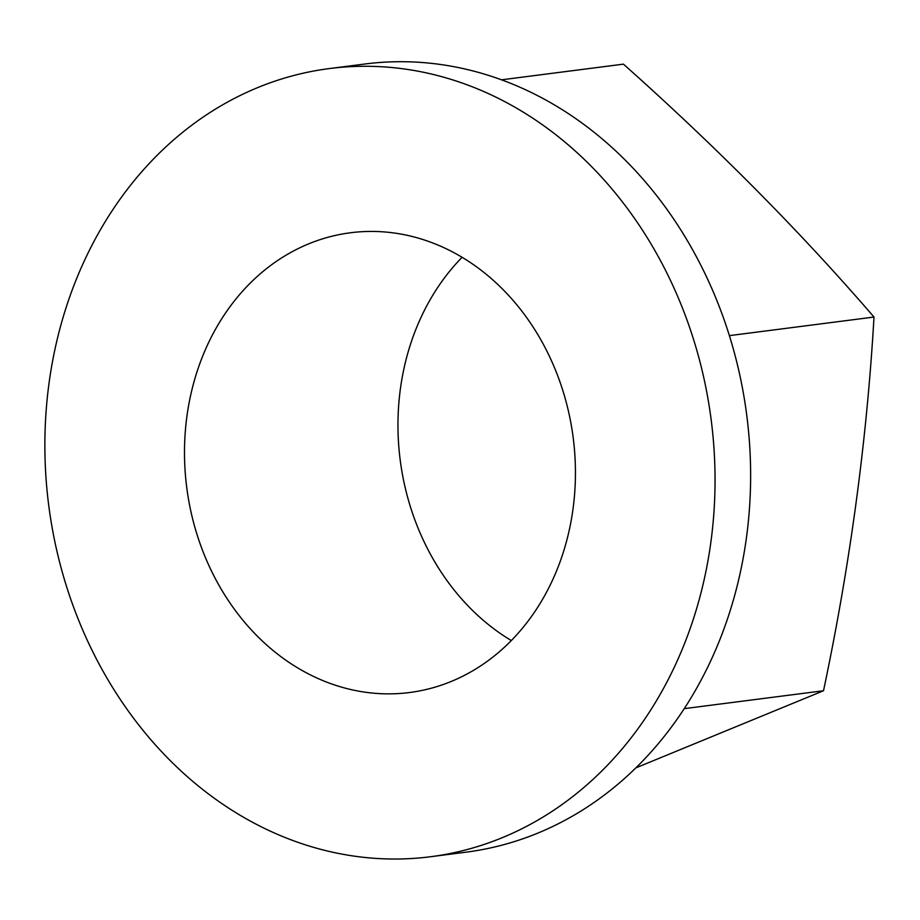 <?xml version="1.0" encoding="UTF-8"?>
<svg xmlns="http://www.w3.org/2000/svg" width="920" height="920" viewBox="0 0 920 920"><rect width="100%" height="100%" fill="white"/><g stroke="black" fill="none" stroke-linecap="round" stroke-linejoin="round"><path stroke-width="1.38" d="M501.48 79.821L623.438 64.147C716.668 147.2 800.193 231.495 874 317.043C866.881 440.369 850.057 564.938 823.515 690.747L684.284 708.641M874 317.043L729.376 335.639M823.515 690.747L635.961 767.832M462.07 257.312A231.771 194.821 -97.3 0 0 511.324 640.561M430.617 856.727L466.187 852.15A397.313 333.971 -97.3 0 0 746.787 415.506A397.313 333.971 -97.3 0 0 364.895 64.009L329.314 68.575A397.313 333.971 -97.3 0 0 46 412.746A397.313 333.971 -97.3 0 0 430.617 856.727A397.313 333.971 -97.3 0 0 711.206 420.084A397.313 333.971 -97.3 0 0 329.314 68.575M574.781 491.763A231.771 194.821 -97.3 0 0 350.416 232.771A231.771 194.821 -97.3 0 0 184.609 460.494A231.771 194.821 -97.3 0 0 363.929 692.024A231.771 194.821 -97.3 0 0 409.515 692.53A231.771 194.821 -97.3 0 0 574.781 491.763"/></g></svg>
